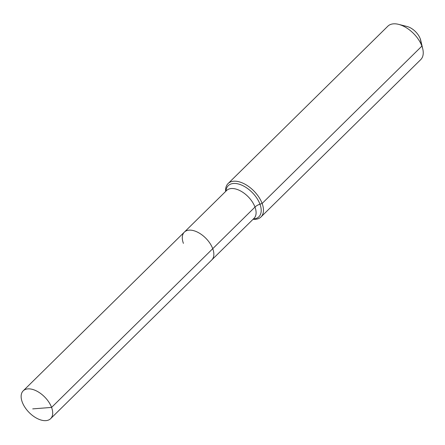 <?xml version="1.0" encoding="UTF-8"?>
<svg xmlns="http://www.w3.org/2000/svg" width="445" height="445" viewBox="0 0 445 445"><rect width="100%" height="100%" fill="white"/><g stroke="black" fill="none" stroke-linecap="round" stroke-linejoin="round"><path stroke-width="0.67" d="M253.049 219.296A23.44 13.178 -134.6 0 0 260.981 216.965A23.44 13.178 -134.6 0 0 262.127 203.46L259.958 204.177A7.815 4.033 -20.4 0 0 254.985 207.075A19.535 10.98 -134.6 0 1 254.028 218.328L211.781 259.941A19.535 10.98 -134.6 0 0 212.738 248.688L51.581 407.42A19.535 10.98 -134.6 0 0 38.02 391.778A19.535 10.98 -134.6 0 0 23.207 390.838A19.535 10.98 -134.6 0 0 22.25 402.096A19.535 10.98 -134.6 0 0 35.811 417.738A19.535 10.98 -134.6 0 0 50.624 418.673A19.535 10.98 -134.6 0 0 51.581 407.42L32.724 408.883M50.624 418.673L211.781 259.941A19.535 10.98 -134.6 0 0 212.738 248.688A19.535 10.98 -134.6 0 0 199.176 233.047A19.535 10.98 -134.6 0 0 184.364 232.106A19.535 10.98 -134.6 0 0 183.407 243.365M260.981 216.965L420.753 59.597A23.44 13.178 -134.6 0 0 422.75 48.861L420.742 40.378A13.283 7.465 -134.6 0 0 420.264 38.81A13.283 7.465 -134.6 0 0 407.064 26.494L398.614 24.358A23.44 13.178 -134.6 0 0 387.851 26.194L228.079 183.562A23.44 13.178 -134.6 0 0 225.632 191.461M422.75 48.861A23.44 13.178 -134.6 0 0 421.905 46.085A23.44 13.178 -134.6 0 0 398.614 24.358M184.364 232.106L226.611 190.493A19.535 10.98 -134.6 0 1 234.487 188.73A19.535 10.98 -134.6 0 1 254.985 207.075L212.738 248.688A19.535 10.98 -134.6 0 0 199.176 233.047A19.535 10.98 -134.6 0 0 184.364 232.106L23.207 390.838M420.264 38.81L421.905 46.085L262.127 203.46A23.44 13.178 -134.6 0 0 245.857 184.692A23.44 13.178 -134.6 0 0 228.079 183.562M253.389 218.962A21.822 12.265 -134.6 0 0 259.958 204.177A21.822 12.265 -134.6 0 0 237.057 183.685A21.822 12.265 -134.6 0 0 225.971 191.122"/></g></svg>
